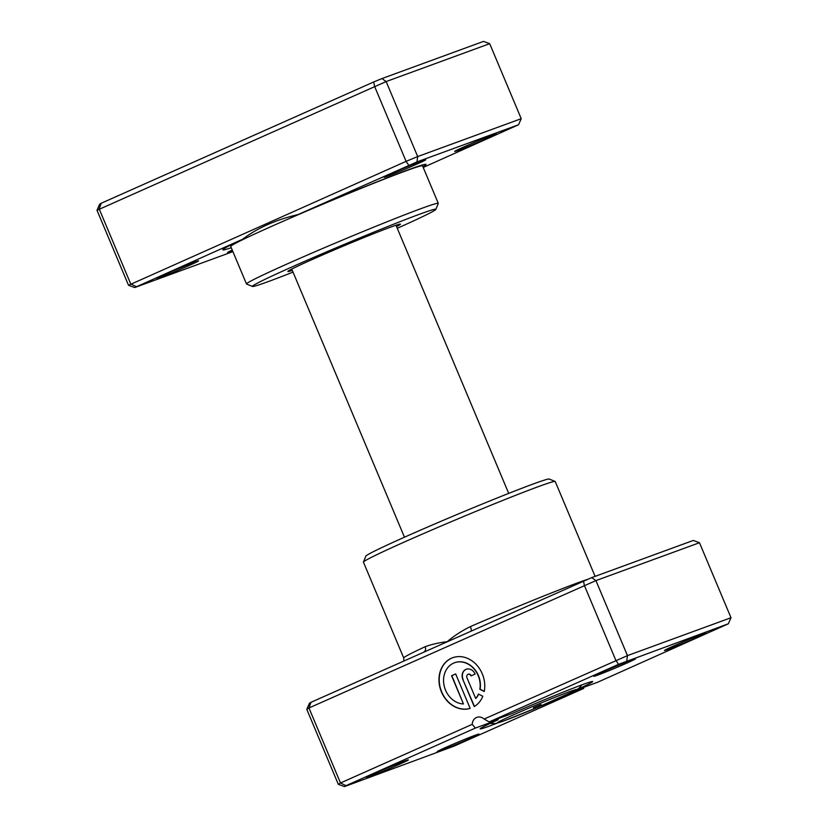 <?xml version="1.0" encoding="UTF-8"?>
<svg xmlns="http://www.w3.org/2000/svg" width="828" height="828" viewBox="0 0 828 828"><rect width="100%" height="100%" fill="white"/><g stroke="black" fill="none" stroke-linecap="round" stroke-linejoin="round"><path stroke-width="1.24" d="M423.201 167.453L518.556 124.749L416.97 161.905L298.09 214.566A110.227 3.467 -22.8 0 1 408.359 169.771A110.227 3.467 -22.8 0 1 425.985 164.317A110.227 3.467 -22.8 0 1 422.891 166.718M194.942 261.969A22.615 0.714 -22.8 0 1 198.565 260.851A22.615 0.714 -22.8 0 1 184.333 267.589A22.615 0.714 -22.8 0 1 160.528 277.287A22.615 0.714 -22.8 0 1 156.885 278.363A22.615 0.714 -22.8 0 1 171.758 271.398A22.615 0.714 -22.8 0 1 194.942 261.969M232.606 250.915A22.615 0.714 -22.8 0 1 231.115 251.464A22.615 0.714 -22.8 0 1 227.483 252.54A22.615 0.714 -22.8 0 1 232.244 250.066M422.135 160.839A22.615 0.714 -22.8 0 1 425.758 159.721A22.615 0.714 -22.8 0 1 411.526 166.459A22.615 0.714 -22.8 0 1 387.711 176.157A22.615 0.714 -22.8 0 1 384.078 177.233A22.615 0.714 -22.8 0 1 398.951 170.268A22.615 0.714 -22.8 0 1 422.135 160.839M492.732 135.016A22.615 0.714 -22.8 0 1 496.355 133.898A22.615 0.714 -22.8 0 1 482.124 140.636A22.615 0.714 -22.8 0 1 458.308 150.334A22.615 0.714 -22.8 0 1 454.675 151.41A22.615 0.714 -22.8 0 1 469.548 144.445A22.615 0.714 -22.8 0 1 492.732 135.016M292.315 270.404A61.055 1.915 -22.8 0 1 287.865 271.418A61.055 1.915 -22.8 0 1 328.012 252.602A61.055 1.915 -22.8 0 1 390.619 227.141A61.055 1.915 -22.8 0 1 400.379 224.119A61.055 1.915 -22.8 0 1 396.54 226.582M397.264 228.29A99.505 3.126 157.2 0 0 435.87 209.38A99.505 3.126 157.2 0 0 419.879 214.11A99.505 3.126 157.2 0 0 315.106 256.804A99.505 3.126 157.2 0 0 252.499 286.457A99.505 3.126 157.2 0 0 268.417 281.541A99.505 3.126 157.2 0 0 293.029 272.101M252.499 286.457L246.589 284.045A104.028 3.271 -22.8 0 1 246.496 283.973A104.028 3.271 -22.8 0 1 313.47 252.426A104.028 3.271 -22.8 0 1 421.566 208.418A104.028 3.271 -22.8 0 1 438.291 203.346A104.028 3.271 -22.8 0 1 438.281 203.46L435.87 209.38M438.291 203.346L422.528 165.838A104.028 3.271 157.2 0 0 405.803 170.91A104.028 3.271 157.2 0 0 297.697 214.918A104.028 3.271 157.2 0 0 230.733 246.465L246.496 283.973M231.271 247.738A110.227 3.467 -22.8 0 1 222.856 249.704A110.227 3.467 -22.8 0 1 242.594 239.261L134.695 287.554L232.906 251.629M134.695 287.554L128.526 285.277L97 210.271L386.148 81.558L381.936 78.567L483.521 41.4L489.69 43.677L386.148 81.558L417.685 156.564L521.226 118.694L489.69 43.677M128.526 285.277L406.093 161.356L374.556 86.34L373.738 81.951L381.936 78.567M408.773 165.289L406.093 161.356L417.685 156.564L416.97 161.905M136.237 286.612L130.71 283.932L99.174 208.925L101.202 203.264L373.738 81.951M97 210.271L99.66 204.216L101.202 203.264M298.09 214.566C275.952 219.731 257.456 227.969 242.594 239.261M521.226 118.694L518.556 124.749M533.398 707.764L541.015 704.483L533.398 707.764M423.874 652.05A4.523 3.478 65 0 0 425.137 646.72C431.295 644.443 438.664 642.745 447.244 641.648C453.899 635.966 461.6 630.946 470.366 626.589A104.028 3.271 -22.8 0 1 578.793 582.436A104.028 3.271 -22.8 0 1 587.259 579.445M454.613 662.721A21.445 17.854 69.9 0 1 454.727 662.679A21.445 17.854 69.9 0 1 473.512 668.02A21.445 17.854 69.9 0 1 480.085 689.196L479.847 689.279A21.445 17.854 -110.1 0 0 473.274 668.103A21.445 17.854 -110.1 0 0 454.5 662.762A21.445 17.854 -110.1 0 0 453.558 663.145A21.445 17.854 -110.1 0 0 444.253 686.257A21.445 17.854 -110.1 0 0 463.442 703.945L451.591 675.751L455.669 673.93L470.149 708.385A26.806 22.315 69.9 0 1 440.962 690.738A26.806 22.315 69.9 0 1 451.477 658.198A26.806 22.315 69.9 0 1 452.657 657.732A26.806 22.315 69.9 0 1 476.359 664.646A26.806 22.315 69.9 0 1 484.235 691.504L479.847 689.279M452.771 657.68A26.806 22.315 -110.1 0 0 451.715 658.115A26.806 22.315 -110.1 0 0 441.148 690.511A26.806 22.315 -110.1 0 0 470.149 708.375M462.862 679.529A8.042 6.696 69.9 0 1 465.874 669.386A8.042 6.696 69.9 0 1 466.226 669.252A8.042 6.696 69.9 0 1 475.106 674.075L471.029 675.896A2.681 2.236 -110.1 0 0 466.94 677.708L475.686 698.49A21.445 17.854 -110.1 0 0 478.429 694.061L482.817 696.276A26.806 22.315 69.9 0 1 474.237 706.574L462.862 679.529L474.454 706.439M466.34 669.21A8.042 6.696 -110.1 0 0 466.102 669.303A8.042 6.696 -110.1 0 0 463.1 679.436M468.182 674.24A2.681 2.236 69.9 0 1 471.256 675.793M404.726 761.015A22.615 0.714 -22.8 0 1 408.339 759.897A22.615 0.714 -22.8 0 1 394.118 766.635A22.615 0.714 -22.8 0 1 370.302 776.333A22.615 0.714 -22.8 0 1 366.669 777.409A22.615 0.714 -22.8 0 1 381.542 770.444A22.615 0.714 -22.8 0 1 404.726 761.015M631.919 659.875A22.615 0.714 -22.8 0 1 635.531 658.757A22.615 0.714 -22.8 0 1 621.31 665.505A22.615 0.714 -22.8 0 1 597.495 675.203A22.615 0.714 -22.8 0 1 593.862 676.279A22.615 0.714 -22.8 0 1 608.725 669.314A22.615 0.714 -22.8 0 1 631.919 659.875M702.517 634.051A22.615 0.714 -22.8 0 1 706.129 632.934A22.615 0.714 -22.8 0 1 691.897 639.671A22.615 0.714 -22.8 0 1 668.092 649.38A22.615 0.714 -22.8 0 1 664.46 650.456A22.615 0.714 -22.8 0 1 679.322 643.491A22.615 0.714 -22.8 0 1 702.517 634.051M475.324 735.192A22.615 0.714 -22.8 0 1 478.936 734.063A22.615 0.714 -22.8 0 1 464.705 740.812A22.615 0.714 -22.8 0 1 440.9 750.51A22.615 0.714 -22.8 0 1 437.267 751.586A22.615 0.714 -22.8 0 1 452.129 744.62A22.615 0.714 -22.8 0 1 475.324 735.192M363.44 562.026L365.862 556.116A99.505 3.126 -22.8 0 1 431.284 525.459A99.505 3.126 -22.8 0 1 533.304 483.956A99.505 3.126 -22.8 0 1 549.223 479.039L555.133 481.451A104.028 3.271 157.2 0 0 538.5 486.585A104.028 3.271 157.2 0 0 431.843 529.982A104.028 3.271 157.2 0 0 363.44 562.026A104.028 3.271 157.2 0 0 363.43 562.14L403.722 657.991A104.028 3.271 -22.8 0 1 425.137 646.72M575.874 690.21L597.412 682.334L728.34 623.784L618.547 664.335L489.172 721.933L511.87 713.622A61.055 1.915 -22.8 0 1 582.881 684.508A61.055 1.915 -22.8 0 1 592.641 681.485A61.055 1.915 -22.8 0 1 576.878 689.652M310.986 702.299L308.958 707.971L306.774 709.306L309.444 703.251L310.986 702.299L591.71 577.602L595.932 580.594L308.958 707.971L340.484 782.977L472.219 724.345A9.046 7.535 69.9 0 1 476.824 717.358A9.046 7.535 69.9 0 1 484.142 719.035L627.458 655.61L731 617.729L699.474 542.723L595.932 580.594L627.458 655.61L626.744 660.951M583.512 580.987L584.34 585.386L615.866 660.392L618.547 664.335M306.774 709.306L338.31 784.323L340.484 782.977L346.021 785.648L344.479 786.6L454.261 746.049L583.647 688.461L566.87 694.599M591.71 577.602L693.305 540.446L699.474 542.723M496.986 723.237A61.055 1.915 -22.8 0 1 480.126 728.785A61.055 1.915 -22.8 0 1 498.104 719.749L475.396 728.06L346.021 785.648M595.094 576.371L555.226 481.523A104.028 3.271 157.2 0 0 555.133 481.451M583.647 688.461L583.823 687.302M498.104 719.749L498.29 718.59M472.219 724.345L475.396 728.06M489.172 721.933L484.142 719.035M728.34 623.784L731 617.729M338.31 784.323L344.479 786.6M478.594 694.133A21.445 17.854 69.9 0 1 475.914 698.408L475.686 698.49M480.085 689.196L484.266 691.318M455.679 673.951L451.591 675.751M451.819 675.658L463.442 703.945M470.935 631.102A4.523 1.325 66.6 0 0 470.366 626.589M569.623 691.639A43.066 1.356 157.2 0 0 514.436 714.429A43.066 1.356 157.2 0 0 504.066 720.815A43.066 1.356 157.2 0 0 559.252 698.035A43.066 1.356 157.2 0 0 569.623 691.639M231.053 245.988L230.66 245.057M490.021 723.496L495.786 723.527L503.569 721.022L536.948 707.661L574.922 690.718L579.031 688.203L581.939 684.86M404.468 537.206L291.746 269.069M508.702 493.384L395.981 225.247M403.888 660.951L403.722 657.991"/></g></svg>
